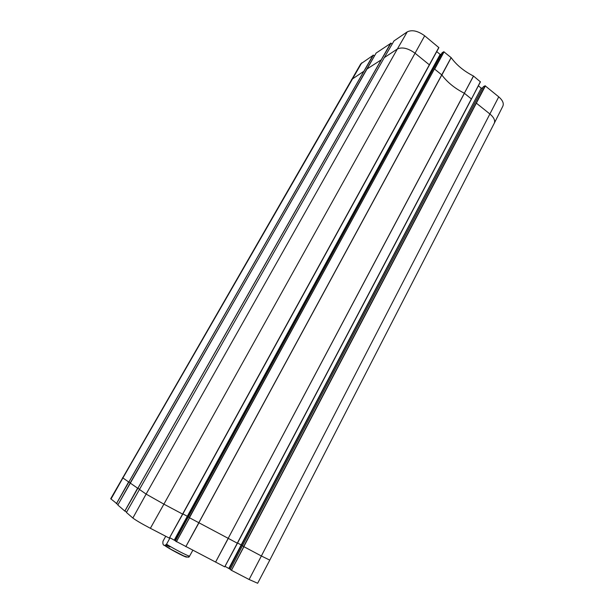 <?xml version="1.0" encoding="UTF-8"?>
<svg xmlns="http://www.w3.org/2000/svg" width="614" height="614" viewBox="0 0 614 614"><rect width="100%" height="100%" fill="white"/><g stroke="black" fill="none" stroke-linecap="round" stroke-linejoin="round"><path stroke-width="0.92" d="M169.587 537.68L169.848 538.225L166.547 544.227L164.936 545.447C163.209 545.508 162.564 544.096 163.002 541.203L165.726 536.26M169.464 537.91L169.848 538.225M187.27 557.044L189.204 556.775L192.896 550.152M249.115 579.501L257.65 583.262L269.784 560.129L261.372 555.985L249.115 579.501L231.409 570.314L230.265 569.454L242.446 545.769L230.273 569.454M225.031 566.346L230.327 569.339M175.381 540.988L188.275 516.965L175.381 540.988L224.747 566.86L237.441 543.252L224.747 566.86M169.633 537.603L175.458 540.842M126.423 512.46L384.326 57.578L126.423 512.46L132.854 518.032C135.763 520.25 141.604 523.673 150.376 528.301L169.341 538.133L182.749 514.164L169.334 538.133M366.719 69.19L117.827 505.023L124.826 511.078L126.661 512.038M351.538 79.536L364.01 71.178L373.389 55.145L360.725 63.91L110.712 498.737L118.049 504.639M373.389 55.145L374.433 55.974M376.167 53.011L366.75 69.144L381.355 59.781L391.003 43.172L376.144 53.057M391.003 43.172L392.146 44.093M429.432 64.954L438.887 47.639L424.681 35.804C417.865 30.861 412.048 29.556 407.228 31.882L393.996 40.915M436.723 51.607L440.154 54.423L174.299 540.021M182.903 513.91L187.661 516.451L440.154 54.423M440.438 54.492L441.543 53.84M442.187 52.681L443.792 51.737L434.39 69.075L189.265 517.625L188.275 516.965L442.149 52.758M471.437 99.046L480.432 81.862L473.448 76.013C463.915 71.147 456.494 65.03 451.175 57.662L443.792 51.737M478.367 85.814L481.23 88.17L228.884 568.341M237.572 542.999L241.563 545.125L481.23 88.17M481.522 88.239L482.919 87.564M483.433 86.628L485.129 85.799L476.188 103.014L243.635 546.544L242.446 545.769L483.387 86.704M476.188 103.014L489.949 114.027C493.94 117.466 495.383 120.551 494.262 123.276L502.866 106.13C504.01 103.352 502.636 100.259 498.745 96.851L485.129 85.799M186.802 556.959L186.61 557.121C185.098 557.312 167.983 548.195 164.345 545.255M165.91 545.055L169.917 546.92M189.657 556.138C188.206 556.261 173.639 548.77 166.547 544.227M122.577 477.684L122.9 477.961L110.98 499.09M361.761 62.812L122.9 477.961L128.633 481.944L116.376 503.764M373.128 55.083L116.414 503.787M364.01 71.178L128.886 482.09L130.275 482.827M117.827 505.023L130.168 483.011L137.597 488.176L124.826 511.078M390.727 43.103L124.872 511.109M381.355 59.781L137.874 488.33L139.401 489.143M139.294 489.35L146.117 494.093L132.854 518.032M394.027 40.862L384.326 57.578L397.327 49.028L146.117 494.093L163.9 504.148L150.376 528.301M407.228 31.882L397.327 49.028C402.17 46.802 408.072 48.199 415.049 53.211L163.9 504.148L182.596 514.087L169.31 538.117M424.681 35.804L415.049 53.211L429.347 64.815L182.596 514.087L429.424 64.992L182.749 514.164M188.298 516.881L187.661 516.451L174.837 540.343M434.39 69.075L176.325 541.755M444.083 51.799L434.681 69.144L441.827 74.946L198.882 522.752L189.557 517.794L176.371 541.778M451.121 57.601L185.812 546.675L198.959 522.79L228.193 538.34L215.583 562.109L228.285 538.386L237.296 543.183L224.724 566.852M451.175 57.662L441.88 75.008C447.284 82.276 454.774 88.355 464.345 93.251L228.193 538.34L464.422 93.297L471.36 98.931L237.296 543.183L471.429 99.092L237.426 543.244M242.469 545.716L241.563 545.125L229.429 568.664M485.421 85.876L231.409 570.314M498.745 96.851L261.372 555.985L243.935 546.713L231.455 570.337M438.81 47.455L429.347 64.815L438.887 47.639M473.448 76.013L464.345 93.251L473.524 76.067M480.355 81.7L471.437 99.092L480.432 81.862M494.262 123.276L269.784 560.129M164.936 545.447L171.153 549.43L183.693 555.893C187.27 557.174 189.066 557.489 189.097 556.837L189.204 556.775M130.168 483.011L376.152 53.027M394.004 40.885L384.31 57.601M188.26 516.957L442.157 52.712M242.446 545.769L483.395 86.658"/></g></svg>
